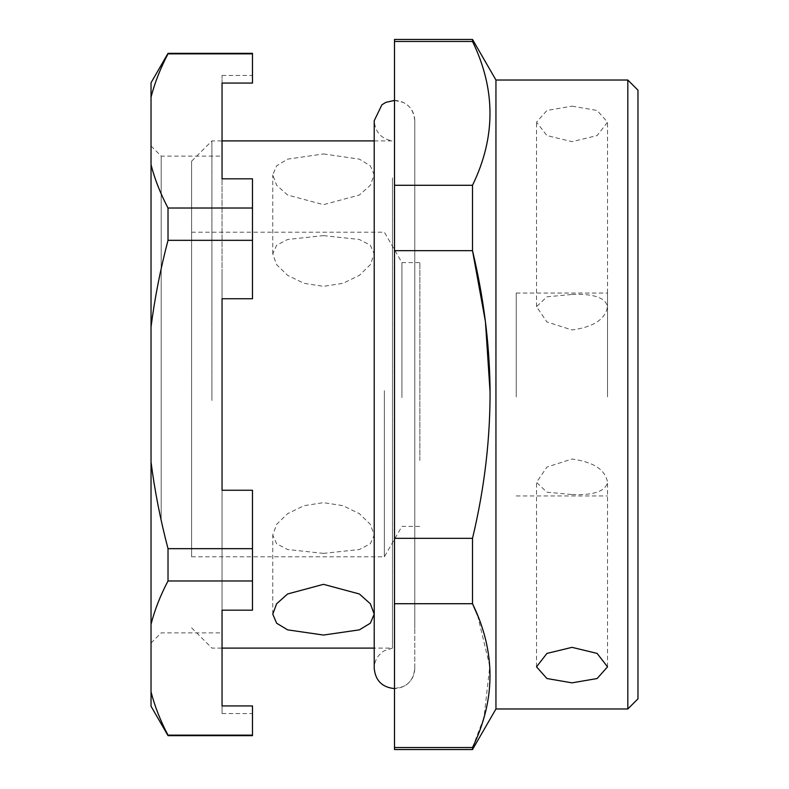 <?xml version="1.0" encoding="UTF-8"?>
<svg xmlns="http://www.w3.org/2000/svg" width="789" height="789" viewBox="0 0 789 789"><rect width="100%" height="100%" fill="white"/><g stroke="black" fill="none" stroke-linecap="round" stroke-linejoin="round"><path stroke-width="0.59" stroke-dasharray="3.94 2.96" d="M252.48 580.97L252.48 490.255L222.044 490.255L222.044 178.817L222.044 298.745L252.48 298.745L252.48 240.329L168.018 240.329C160.364 269.394 154.703 298.272 151.034 326.952L151.034 624.286C154.703 609.936 160.364 595.498 168.018 580.97L252.48 580.97L252.48 610.183L252.48 490.255L252.48 610.183L222.044 610.183L222.044 490.255L222.044 713.542L222.044 705.938L252.48 705.938L252.48 735.654M151.054 97.116L151.034 164.714C154.693 179.054 160.354 193.492 168.018 208.03L252.48 208.03L252.48 178.817L252.48 298.745L252.48 178.817L222.044 178.817L222.044 75.458L222.044 83.062L252.48 83.062L252.48 53.346M222.044 270.469L222.044 632.886L222.044 270.469M151.034 82.766L151.034 97.175C154.693 82.835 160.354 68.396 168.018 53.859L252.48 53.859M252.48 83.062L252.48 75.458L252.48 83.062M168.018 735.654L168.018 735.141L252.48 735.141M151.034 706.234L151.034 691.825C154.703 706.175 160.364 720.613 168.018 735.141M252.48 240.329L252.48 208.03M168.018 53.859L168.018 53.346M168.018 580.97L168.018 548.671L252.48 548.671M151.034 462.048C154.703 490.728 160.364 519.606 168.018 548.671M168.018 240.329L168.018 208.03M151.034 326.952L151.034 164.714M151.034 624.286L151.034 691.825M161.183 518.531L161.183 156.114L161.183 518.531M151.034 265.193L151.034 643.035L151.034 265.193M323.49 553.385L287.63 549.519L276.663 543.789L272.767 535.06L276.663 524.3L287.63 513.649L304.012 505.67L323.49 502.662L342.968 505.67L359.35 513.649L370.317 524.3L374.213 535.06L370.317 543.789L359.35 549.519L323.49 553.385M384.351 390.673L384.351 556.807L384.351 390.673M191.619 390.673L191.619 556.807L191.619 390.673M323.49 235.615L359.35 239.481L370.317 245.211L374.213 253.94L370.317 264.7L359.35 275.351L342.968 283.33L323.49 286.338L304.012 283.33L287.63 275.351L276.663 264.7L272.767 253.94L276.663 245.211L287.63 239.481L323.49 235.615M401.926 397.617L401.926 262.629L401.926 397.617M323.49 153.944L359.36 159.141L370.347 165.798L374.213 174.872L370.347 185.237L359.37 195.021L323.49 204.667L287.62 195.021L276.633 185.237L272.767 174.872L276.633 165.798L287.61 159.141L323.49 153.944M419.856 460.441L419.856 262.629L419.856 460.441M211.906 400.487L211.906 140.896L211.906 400.487M392.478 177.919L392.478 648.104L392.478 177.919M191.619 400.003L191.619 161.183L191.619 400.003M607.53 396.897L607.53 293.054L607.53 396.897M516.233 396.897L516.233 293.054L516.233 396.897M572.025 294.455C593.604 293.597 605.439 297.66 607.53 306.645C605.439 319.249 593.604 327.011 572.025 329.96L546.925 321.942L536.52 306.645L546.925 296.822L572.025 294.455M572.025 494.545C593.604 495.403 605.439 491.34 607.53 482.355C605.439 469.751 593.604 461.989 572.025 459.04L546.925 467.058L536.52 482.355L546.925 492.178L572.025 494.545M572.025 106.15L597.125 110.47L607.53 122.157L597.125 135.58L572.025 141.655L546.925 135.58L536.52 122.157L546.925 110.47L572.025 106.15M495.946 708.976L495.946 80.024M627.817 708.976L627.817 80.024M472.512 185.287L472.512 250.675L394.5 250.675L394.5 185.287L472.512 185.287C495.817 137.345 495.817 89.404 472.512 41.462L472.512 39.45M394.5 250.675L394.5 538.325L472.512 538.325C483.42 492.642 489.269 447.255 490.038 402.163L490.077 392.074M394.5 185.287L394.5 41.462L472.512 41.462M394.5 41.462L394.5 39.45M394.5 749.55L394.5 538.325M394.5 387.557L394.5 688.689L394.5 387.557M414.787 628.36L414.787 120.658L414.787 628.36M637.966 698.827L637.966 90.173M394.5 603.713L472.512 603.713L472.512 538.325M477.601 615.42L489.782 666.33L484.061 717.102M483.775 718.098L472.512 747.538L394.5 747.538M472.512 749.55L472.512 747.538M222.044 713.542L252.48 713.542M222.044 75.458L252.48 75.458M151.034 145.965L161.183 156.114L222.044 156.114M151.034 643.035L161.183 632.886L222.044 632.886M272.767 614.128L272.767 535.06M191.619 556.807L384.351 556.807L401.926 526.371L419.856 526.371M374.213 614.128L374.213 535.06M191.619 232.193L384.351 232.193L401.926 262.629L419.856 262.629M374.213 253.94L374.213 174.872M272.767 253.94L272.767 174.872M191.619 161.183L211.906 140.896L222.044 140.896M374.213 140.896L392.478 140.896C381.235 138.825 375.15 132.098 374.213 120.707L374.213 668.293C374.45 660.778 377.724 654.978 384.046 650.905L392.478 648.104L374.213 648.104M516.233 293.054L607.53 293.054M516.233 495.946L607.53 495.946M191.619 627.817L211.906 648.104L222.044 648.104M607.53 306.645L607.53 122.157M536.52 306.645L536.52 122.157M607.53 666.843L607.53 482.355M414.787 668.391L414.787 120.609L414.787 668.391C413.495 680.818 406.729 687.574 394.5 688.689M536.52 666.843L536.52 482.355M394.5 100.311C406.729 101.426 413.495 108.182 414.787 120.609M394.5 688.58L403.416 686.519L407.045 684.241C412.045 680.128 414.629 674.822 414.787 668.342M394.5 100.42L403.416 102.481L407.045 104.759C412.045 108.872 414.629 114.178 414.787 120.658"/><path stroke-width="1.18" d="M168.018 735.141C160.354 720.604 154.693 706.165 151.034 691.825L151.034 624.286C154.693 609.946 160.354 595.508 168.018 580.97L252.48 580.97L252.48 610.183L222.044 610.183L222.044 705.938L252.48 705.938L252.48 735.654L168.018 735.654L168.018 735.141L252.48 735.141M252.48 208.03L252.48 298.745L222.044 298.745L222.044 490.255L252.48 490.255L252.48 548.671L168.018 548.671C160.364 519.606 154.703 490.728 151.034 462.048L151.034 164.714C154.703 179.064 160.364 193.502 168.018 208.03L252.48 208.03L252.48 178.817L222.044 178.817L222.044 83.062L252.48 83.062L252.48 53.346L168.018 53.346L168.018 53.859L252.48 53.859M252.48 548.671L252.48 580.97M151.034 691.825L151.034 706.234L168.018 735.654M168.018 53.346L151.034 82.766L151.034 97.175C154.703 82.825 160.364 68.387 168.018 53.859M168.018 208.03L168.018 240.329L252.48 240.329M151.034 326.952C154.703 298.272 160.364 269.394 168.018 240.329M168.018 548.671L168.018 580.97M151.034 462.048L151.034 624.286M151.034 164.714L151.034 97.175M323.49 635.056L287.62 629.859L276.633 623.202L272.767 614.128L276.633 603.763L287.61 593.979L323.49 584.333L359.36 593.979L370.337 603.763L374.213 614.128L370.347 623.202L359.37 629.859L323.49 635.056M572.025 647.345L597.125 653.42L607.53 666.843L597.125 678.53L572.025 682.85L546.925 678.53L536.52 666.843L546.925 653.42L572.025 647.345M627.817 80.024L627.817 708.976L637.966 698.827L637.966 90.173L627.817 80.024L495.946 80.024L495.946 708.976L472.512 749.55L472.512 747.538C495.817 699.596 495.817 651.655 472.512 603.713L477.601 615.42M472.512 749.55L394.5 749.55L394.5 538.325L472.512 538.325C484.702 487.484 490.541 436.998 490.038 386.837C489.269 341.745 483.42 296.358 472.512 250.675L472.512 185.287C495.817 137.345 495.817 89.404 472.512 41.462L472.512 39.45L495.946 80.024M490.077 392.074L485.422 321.616L472.512 250.675L394.5 250.675L394.5 185.287L472.512 185.287M472.512 39.45L394.5 39.45L394.5 41.462L472.512 41.462M394.5 538.325L394.5 250.675M394.5 41.462L394.5 185.287M394.5 603.713L472.512 603.713L472.512 538.325M484.061 717.102L483.775 718.098M394.5 747.538L472.512 747.538M222.044 140.896L374.213 140.896M495.946 708.976L627.817 708.976M222.044 648.104L374.213 648.104M394.5 688.58C382.182 687.377 375.416 680.621 374.213 668.293L374.213 120.707L381.915 104.789L385.841 102.363L394.5 100.42"/></g></svg>
